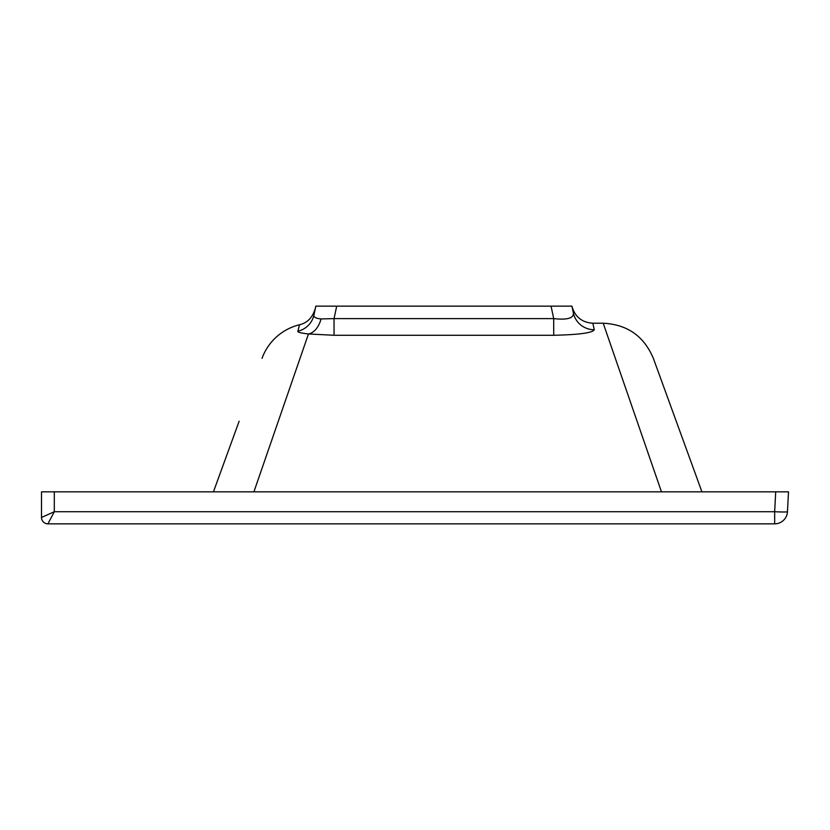 <?xml version="1.0" encoding="UTF-8"?>
<svg xmlns="http://www.w3.org/2000/svg" width="830" height="830" viewBox="0 0 830 830"><rect width="100%" height="100%" fill="white"/><g stroke="black" fill="none" stroke-linecap="round" stroke-linejoin="round"><path stroke-width="1.25" d="M220.884 471.388L213.445 491.837M213.424 491.889L239.133 421.246M262.031 358.332A53.359 53.359 0 0 1 299.516 324.748C307.287 322.963 312.557 317.527 315.327 308.449M661.468 491.837L603.202 323.223L592.848 323.223L594.259 329.728C592.745 332.851 579.226 334.698 553.703 335.279L334.044 335.279L308.459 333.961C300.865 333.141 297.337 332.208 297.877 331.18L299.516 324.748M551.058 306.156L336.7 306.156L334.044 318.616L553.703 318.616C567.315 320.1 573.872 318.212 573.374 312.952C571.497 304.112 571.497 304.112 573.374 312.952L571.932 306.156L551.058 306.156L553.703 318.616L553.703 335.279M334.044 335.279L334.044 318.616L321.044 318.938C315.774 318.43 313.408 317.101 313.958 314.923C315.784 306.291 315.784 306.291 313.958 314.923L315.815 306.156L336.7 306.156M788.5 491.837L787.463 511.716A12.803 12.803 0 0 1 774.67 523.844L47.901 523.844A6.401 6.401 0 0 1 41.5 517.443L41.5 491.837L788.5 491.837L787.463 511.716A12.803 0.674 -177 0 1 774.67 511.716L775.708 491.837M701.931 491.837L653.345 358.332L701.931 491.837M321.044 318.938A21.341 13.529 -83.2 0 1 308.459 333.961L253.907 491.837M54.303 491.837L54.303 511.716L41.521 517.464A6.401 6.391 -90 0 0 47.912 523.844L54.303 511.716L774.67 511.716L774.67 523.844A12.803 12.803 0 0 0 787.463 511.716M308.459 333.961C300.865 333.141 297.337 332.208 297.877 331.18A21.341 21.217 12 0 0 313.958 314.923M594.259 329.728A21.341 21.207 -12 0 1 573.374 312.952M603.202 323.223C627.262 324.437 643.976 336.14 653.345 358.332M592.848 323.223C581.913 322.486 574.962 316.853 571.974 306.322"/></g></svg>
